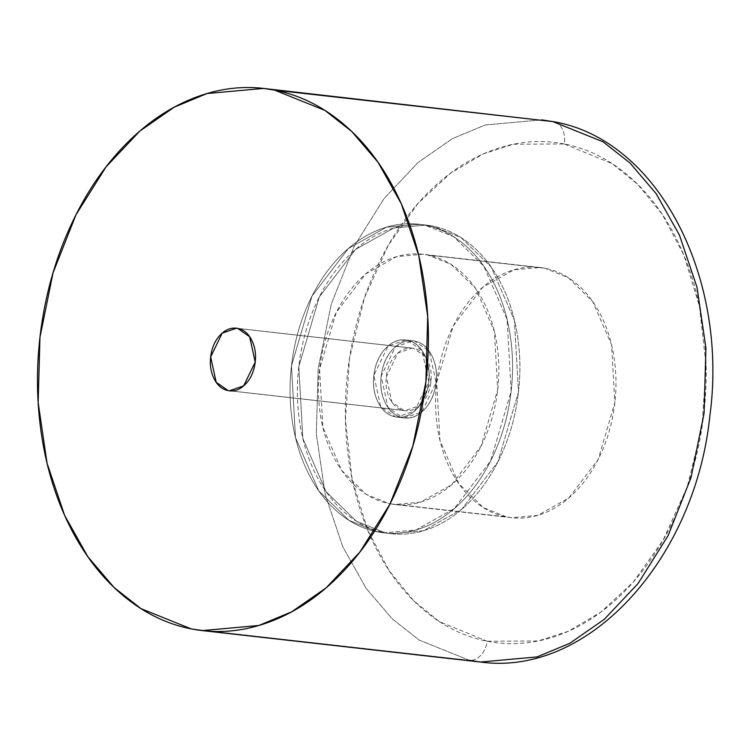 <?xml version="1.0" encoding="UTF-8"?>
<svg xmlns="http://www.w3.org/2000/svg" width="750" height="750" viewBox="0 0 750 750"><rect width="100%" height="100%" fill="white"/><g stroke="black" fill="none" stroke-linecap="round" stroke-linejoin="round"><path stroke-width="0.56" stroke-dasharray="3.75 2.81" d="M427.875 255.047L545.006 268.284L539.906 267.497L513.806 269.85L482.775 287.203L453.337 325.781L436.706 382.341L439.978 440.494L458.822 483.666L483.319 507.581L506.512 516.938L389.381 503.691L366.188 494.344L341.691 470.428L322.847 427.247L319.575 369.094L336.206 312.544L365.644 273.966L396.675 256.613L422.775 254.259L427.875 255.047C416.194 252.759 404.466 253.706 392.691 257.906C380.916 262.097 369.994 269.213 359.934 279.253C349.866 289.294 341.409 301.491 334.584 315.853C327.75 330.206 323.062 345.628 320.512 362.119C317.953 378.6 317.738 394.894 319.856 411.009C321.966 427.116 326.25 441.806 332.709 455.081C339.169 468.356 347.306 479.203 357.131 487.631C366.947 496.05 377.7 501.403 389.381 503.691C401.072 505.988 412.8 505.031 424.575 500.831C436.35 496.641 447.262 489.525 457.331 479.484C467.4 469.444 475.847 457.247 482.681 442.884C489.506 428.531 494.203 413.109 496.753 396.628C499.303 380.138 499.528 363.844 497.409 347.738C495.3 331.622 491.016 316.931 484.556 303.656C478.097 290.381 469.959 279.534 460.134 271.106C450.319 262.688 439.566 257.334 427.875 255.047L451.078 264.394L475.575 288.319L494.419 331.491L497.691 389.644L481.059 446.194L451.622 484.781L420.591 502.125L394.491 504.478L389.381 503.691L506.512 516.938C494.831 514.65 484.078 509.288 474.262 500.869C464.438 492.441 456.3 481.594 449.841 468.319C443.381 455.044 439.097 440.353 436.988 424.247C434.869 408.141 435.094 391.837 437.644 375.356C440.194 358.866 444.881 343.444 451.716 329.091C458.541 314.738 466.997 302.541 477.066 292.5C487.125 282.459 498.047 275.334 509.822 271.144C521.597 266.944 533.325 265.997 545.006 268.284C556.697 270.572 567.45 275.925 577.266 284.353C587.091 292.772 595.228 303.619 601.688 316.894C608.147 330.178 612.431 344.869 614.541 360.975C616.659 377.081 616.434 393.375 613.884 409.866C611.334 426.347 606.647 441.769 599.812 456.131C592.978 470.484 584.531 482.681 574.462 492.722C564.394 502.762 553.481 509.878 541.706 514.078C529.931 518.269 518.203 519.225 506.512 516.938L511.622 517.725L537.722 515.363L568.753 498.019L598.191 459.441L614.822 402.881L611.55 344.728L592.706 301.556L568.209 277.631L545.006 268.284L427.875 255.047M469.425 660.328L419.166 640.069L392.288 618.956L366.084 588.244L342.797 546.778L325.256 494.7L316.341 433.988L318.159 368.7L331.228 304.284L354.206 246.159L384.244 198.328L417.975 162.572L452.372 138.647L485.212 124.978L541.763 119.878L485.212 124.978L452.372 138.647L417.975 162.572L384.244 198.328L354.206 246.159L331.228 304.284L318.159 368.7L316.341 433.988L325.256 494.7L342.797 546.778L366.084 588.244L392.288 618.956L419.166 640.069L469.425 660.328L191.231 628.884L469.425 660.328A20.981 14.709 101.1 0 0 487.266 641.259L538.162 640.978L568.397 631.238L600.712 612.234L633.244 582.103L663.159 540.075L687.112 487.266L702.009 427.116L706.059 364.847L699.384 306.047L683.859 255.113L662.306 214.397L637.594 184.228L612.066 163.566L564.253 143.953A20.981 14.709 101.1 0 0 553.725 121.725A20.981 14.709 -78.9 0 1 564.253 143.953L513.366 144.244L483.131 153.975L450.816 172.978L418.284 203.109L388.369 245.147L364.416 297.956L349.519 358.097L345.469 420.366L352.144 479.175L367.669 530.109L389.222 570.825L413.934 600.994L439.462 621.656L487.266 641.259A20.981 14.709 -78.9 0 1 469.425 660.328L480.478 662.034M237.75 328.425L413.447 348.291L412.172 348.094L397.884 353.016L386.363 376.8L391.894 402.131L403.819 410.447L228.122 390.591L403.819 410.447C397.734 409.256 393.009 405.206 389.653 398.297C386.288 391.388 385.275 383.634 386.597 375.056C387.928 366.469 391.219 359.569 396.459 354.337C401.7 349.116 407.362 347.1 413.447 348.291C419.531 349.481 424.247 353.531 427.613 360.441C430.978 367.35 431.991 375.103 430.659 383.681C429.337 392.269 426.047 399.169 420.806 404.4C415.566 409.622 409.903 411.637 403.819 410.447L405.094 410.644L419.381 405.722L430.894 381.938L425.372 356.606L413.447 348.291L237.75 328.425M407.25 340.209A38.822 27.647 96.4 0 1 428.484 383.859A38.822 27.647 96.4 0 1 395.381 416.878C387.872 415.406 382.05 410.409 377.906 401.887C373.753 393.366 372.506 383.803 374.137 373.219C375.778 362.634 379.828 354.122 386.297 347.672C392.756 341.231 399.741 338.738 407.25 340.209C414.75 341.681 420.572 346.678 424.725 355.2C428.869 363.722 430.125 373.275 428.484 383.859C426.844 394.444 422.794 402.966 416.325 409.406C409.866 415.856 402.881 418.341 395.381 416.878A38.822 27.647 96.4 0 1 374.137 373.219A38.822 27.647 96.4 0 1 407.25 340.209L414.562 341.034A38.822 27.647 -83.6 0 0 381.459 374.053A38.822 27.647 -83.6 0 0 402.694 417.703A38.822 27.647 -83.6 0 0 435.806 384.694A38.822 27.647 -83.6 0 0 414.562 341.034C407.062 339.562 400.078 342.056 393.619 348.497C387.15 354.947 383.1 363.459 381.459 374.053C379.819 384.637 381.075 394.191 385.219 402.712C389.372 411.234 395.194 416.231 402.694 417.703C410.203 419.175 417.188 416.681 423.647 410.241C430.116 403.791 434.166 395.278 435.806 384.694C437.438 374.1 436.191 364.547 432.037 356.025C427.894 347.503 422.072 342.506 414.562 341.034L412.997 340.791L395.381 346.866L381.169 376.2L387.994 407.447L402.694 417.703L395.381 416.878L380.672 406.613L373.847 375.375L388.059 346.041L405.675 339.966L407.25 340.209C399.741 338.738 392.756 341.231 386.297 347.672C379.828 354.122 375.778 362.634 374.137 373.219C372.506 383.803 373.753 393.366 377.906 401.887C382.05 410.409 387.872 415.406 395.381 416.878C402.881 418.341 409.866 415.856 416.325 409.406C422.794 402.966 426.844 394.444 428.484 383.859C430.125 373.275 428.869 363.722 424.725 355.2C420.572 346.678 414.75 341.681 407.25 340.209L421.95 350.466L428.775 381.713L414.562 411.047L396.947 417.122L395.381 416.878L402.694 417.703C395.194 416.231 389.372 411.234 385.219 402.712C381.075 394.191 379.819 384.637 381.459 374.053C383.1 363.459 387.15 354.947 393.619 348.497C400.078 342.056 407.062 339.562 414.562 341.034C422.072 342.506 427.894 347.503 432.037 356.025C436.191 364.547 437.438 374.1 435.806 384.694C434.166 395.278 430.116 403.791 423.647 410.241C417.188 416.681 410.203 419.175 402.694 417.703L404.269 417.947L421.884 411.872L436.097 382.538L429.272 351.291L414.562 341.034L407.25 340.209M425.053 225.206L432.366 226.031L426.075 225.066L393.881 227.972L355.613 249.366L319.312 296.944L298.791 366.703L302.831 438.422L326.072 491.672L356.288 521.175L384.891 532.706L377.578 531.881L348.966 520.341L318.75 490.847L295.509 437.597L291.469 365.878L311.991 296.119L348.291 248.541L386.559 227.137L418.753 224.231L425.053 225.206L453.656 236.738L483.872 266.241L507.112 319.491L511.153 391.209L490.631 460.959L454.331 508.547L416.062 529.941L383.869 532.847L377.578 531.881L384.891 532.706C370.481 529.884 357.225 523.275 345.113 512.888C333 502.5 322.959 489.122 315 472.744C307.031 456.375 301.744 438.253 299.137 418.387C296.531 398.522 296.803 378.422 299.944 358.087C303.094 337.753 308.878 318.731 317.306 301.031C325.725 283.322 336.15 268.275 348.562 255.9C360.984 243.516 374.447 234.731 388.969 229.566C403.491 224.391 417.956 223.209 432.366 226.031C446.784 228.853 460.041 235.463 472.153 245.85C484.266 256.238 494.306 269.616 502.266 285.994C510.234 302.362 515.522 320.484 518.128 340.35C520.734 360.216 520.462 380.316 517.312 400.65C514.172 420.984 508.378 440.006 499.959 457.706C491.531 475.416 481.116 490.462 468.694 502.838C456.281 515.222 442.809 524.006 428.297 529.181C413.775 534.347 399.309 535.528 384.891 532.706L391.191 533.672L423.384 530.775L461.653 509.372L497.953 461.794L518.475 392.034L514.434 320.316L491.194 267.066L460.978 237.562L432.366 226.031L425.053 225.206C410.634 222.384 396.169 223.556 381.647 228.731C367.134 233.906 353.663 242.691 341.241 255.066C328.828 267.45 318.412 282.497 309.984 300.206C301.556 317.906 295.772 336.928 292.631 357.262C289.481 377.597 289.209 397.697 291.816 417.562C294.422 437.428 299.709 455.541 307.678 471.919C315.637 488.288 325.678 501.675 337.791 512.062C349.903 522.45 363.159 529.059 377.578 531.881C391.988 534.703 406.453 533.522 420.975 528.347C435.487 523.172 448.959 514.397 461.381 502.013C473.794 489.628 484.219 474.591 492.638 456.881C501.066 439.172 506.85 420.159 509.991 399.825C513.141 379.491 513.413 359.391 510.806 339.525C508.2 319.659 502.913 301.537 494.944 285.169C486.984 268.791 476.944 255.412 464.831 245.025C452.719 234.637 439.462 228.028 425.053 225.206L453.656 236.738L483.872 266.241L507.112 319.491L511.153 391.209L490.631 460.959L454.331 508.547L416.062 529.941L383.869 532.847L377.578 531.881L391.191 533.672L423.384 530.775L461.653 509.372L497.953 461.794L518.475 392.034L514.434 320.316L491.194 267.066L460.978 237.562L432.366 226.031L425.053 225.206C439.462 228.028 452.719 234.637 464.831 245.025C476.944 255.412 486.984 268.791 494.944 285.169C502.913 301.537 508.2 319.659 510.806 339.525C513.413 359.391 513.141 379.491 509.991 399.825C506.85 420.159 501.066 439.172 492.638 456.881C484.219 474.591 473.794 489.628 461.381 502.013C448.959 514.397 435.487 523.172 420.975 528.347C406.453 533.522 391.988 534.703 377.578 531.881C363.159 529.059 349.903 522.45 337.791 512.062C325.678 501.675 315.637 488.288 307.678 471.919C299.709 455.541 294.422 437.428 291.816 417.562C289.209 397.697 289.481 377.597 292.631 357.262C295.772 336.928 301.556 317.906 309.984 300.206C318.412 282.497 328.828 267.45 341.241 255.066C353.663 242.691 367.134 233.906 381.647 228.731C396.169 223.556 410.634 222.384 425.053 225.206L432.366 226.031L426.075 225.066L393.881 227.972L355.613 249.366L319.312 296.944L298.791 366.703L302.831 438.422L326.072 491.672L356.288 521.175L384.891 532.706L377.578 531.881L348.966 520.341L318.75 490.847L295.509 437.597L291.469 365.878L311.991 296.119L348.291 248.541L386.559 227.137L418.753 224.231L425.053 225.206M564.253 143.953C540.881 139.378 517.425 141.291 493.884 149.681C470.334 158.072 448.491 172.303 428.363 192.384C408.225 212.466 391.322 236.859 377.662 265.575C364.003 294.281 354.628 325.125 349.519 358.097C344.419 391.069 343.978 423.666 348.206 455.878C352.434 488.1 361.003 517.481 373.922 544.031C386.841 570.581 403.116 592.284 422.756 609.131C442.397 625.978 463.903 636.684 487.266 641.259C510.637 645.834 534.103 643.931 557.644 635.541C581.194 627.15 603.028 612.919 623.166 592.837C643.303 572.756 660.197 548.362 673.866 519.647C687.525 490.931 696.9 460.087 702.009 427.116C707.109 394.144 707.55 361.547 703.322 329.334C699.094 297.122 690.525 267.741 677.606 241.191C664.688 214.631 648.413 192.938 628.772 176.091C609.131 159.244 587.625 148.537 564.253 143.953M432.366 226.031C417.956 223.209 403.491 224.391 388.969 229.566C374.447 234.731 360.984 243.516 348.562 255.9C336.15 268.275 325.725 283.322 317.306 301.031C308.878 318.731 303.094 337.753 299.944 358.087C296.803 378.422 296.531 398.522 299.137 418.387C301.744 438.253 307.031 456.375 315 472.744C322.959 489.122 333 502.5 345.113 512.888C357.225 523.275 370.481 529.884 384.891 532.706C399.309 535.528 413.775 534.347 428.297 529.181C442.809 524.006 456.281 515.222 468.694 502.838C481.116 490.462 491.531 475.416 499.959 457.706C508.378 440.006 514.172 420.984 517.312 400.65C520.462 380.316 520.734 360.216 518.128 340.35C515.522 320.484 510.234 302.362 502.266 285.994C494.306 269.616 484.266 256.238 472.153 245.85C460.041 235.463 446.784 228.853 432.366 226.031M539.906 267.497L422.775 254.259M412.172 348.094L236.466 328.228M426.075 225.066L418.753 224.231L426.075 225.066M391.191 533.672L383.869 532.847L391.191 533.672M405.094 410.644L229.397 390.787M263.578 88.434L265.2 88.612M511.622 517.725L394.491 504.478M412.997 340.791L405.675 339.966M404.269 417.947L396.947 417.122"/><path stroke-width="1.12" d="M202.294 630.591L191.231 628.884C165.919 623.925 142.622 612.319 121.341 594.075C100.069 575.822 82.434 552.309 68.438 523.547C54.45 494.784 45.159 462.956 40.575 428.053C36 393.159 36.478 357.844 42 322.125C47.531 286.406 57.694 252.994 72.497 221.888C87.291 190.781 105.6 164.353 127.416 142.594C149.231 120.844 172.884 105.422 198.394 96.338C223.903 87.244 249.319 85.181 274.641 90.141L552.825 121.584L274.641 90.141L324.891 110.391L351.769 131.503L377.972 162.225L401.259 203.681L418.8 255.769L427.716 316.481L425.897 381.759L412.828 446.184L389.859 504.3L359.812 552.141L326.081 587.897L291.684 611.812L258.844 625.481L202.294 630.591L480.478 662.034L537.028 656.925L569.869 643.256L604.266 619.341L638.006 583.584L668.044 535.753L691.013 477.628L704.091 413.212L705.9 347.925L696.984 287.213L679.444 235.125L656.156 193.669L629.953 162.947L603.084 141.844L552.825 121.584A20.981 14.709 -78.9 0 1 553.725 121.725A20.981 14.709 101.1 0 0 552.825 121.584L603.084 141.844L629.953 162.947L656.156 193.669L679.444 235.125L696.984 287.213L705.9 347.925L704.091 413.212L691.013 477.628L668.044 535.753L638.006 583.584L604.266 619.341L569.869 643.256L537.028 656.925L480.478 662.034L469.425 660.328M228.122 390.591L216.197 382.275L210.666 356.944L222.188 333.159L236.466 328.228L237.75 328.425L249.666 336.75L255.197 362.081L243.684 385.866L229.397 390.787L228.122 390.591C234.206 391.781 239.869 389.766 245.109 384.534C250.35 379.312 253.641 372.403 254.962 363.825C256.294 355.238 255.281 347.494 251.916 340.584C248.55 333.666 243.834 329.616 237.75 328.425C231.666 327.234 226.003 329.25 220.762 334.481C215.522 339.703 212.231 346.613 210.9 355.2C209.578 363.778 210.591 371.522 213.956 378.441C217.312 385.35 222.037 389.4 228.122 390.591M274.641 90.141C299.953 95.091 323.25 106.697 344.531 124.95C365.803 143.194 383.438 166.706 397.434 195.469C411.422 224.231 420.712 256.069 425.287 290.963C429.872 325.866 429.394 361.172 423.863 396.891C418.341 432.619 408.169 466.031 393.375 497.137C378.572 528.234 360.272 554.672 338.456 576.422C316.641 598.172 292.978 613.594 267.478 622.688C241.969 631.772 216.553 633.844 191.231 628.884L140.981 608.625L114.103 587.512L87.9 556.791L64.612 515.334L47.072 463.247L38.156 402.544L39.966 337.256L53.044 272.831L76.013 214.716L106.059 166.884L139.791 131.128L174.188 107.203L207.028 93.534L263.578 88.434L274.641 90.141M552.825 121.584L541.763 119.878L552.825 121.584M480.478 662.034C589.434 677.034 695.316 557.906 709.819 416.203C728.672 278.672 659.006 139.838 553.65 121.706L265.2 88.612"/></g></svg>

